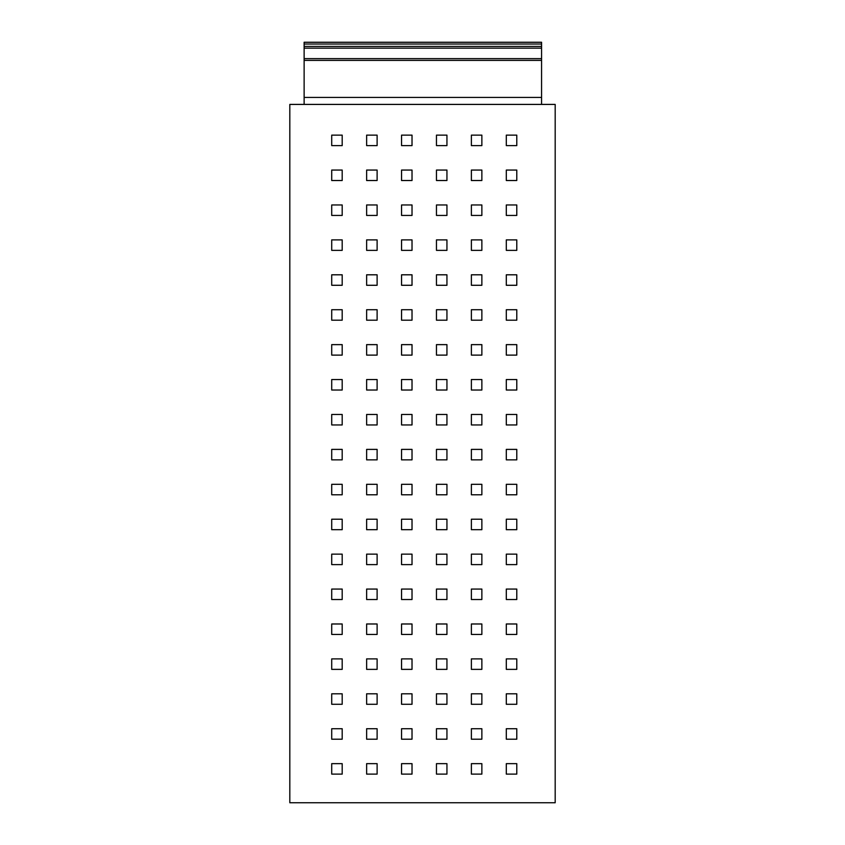 <?xml version="1.0" encoding="UTF-8"?>
<svg xmlns="http://www.w3.org/2000/svg" width="845" height="845" viewBox="0 0 845 845"><rect width="100%" height="100%" fill="white"/><g stroke="black" fill="none" stroke-linecap="round" stroke-linejoin="round"><path stroke-width="1.27" d="M541.571 104.41L541.571 42.25L304.126 42.25L304.126 104.41M304.126 42.292L541.571 42.292M555.186 802.75L555.186 104.41L289.814 104.41L289.814 802.75L555.186 802.75M516.781 763.648L516.781 774.115L506.303 774.115L506.303 763.648L516.781 763.648M481.861 763.648L481.861 774.115L471.383 774.115L471.383 763.648L481.861 763.648M446.942 763.648L446.942 774.115L436.464 774.115L436.464 763.648L446.942 763.648M412.022 763.648L412.022 774.115L401.555 774.115L401.555 763.648L412.022 763.648M377.113 763.648L377.113 774.115L366.635 774.115L366.635 763.648L377.113 763.648M342.193 763.648L342.193 774.115L331.715 774.115L331.715 763.648L342.193 763.648M516.781 728.728L516.781 739.206L506.303 739.206L506.303 728.728L516.781 728.728M481.861 728.728L481.861 739.206L471.383 739.206L471.383 728.728L481.861 728.728M446.942 728.728L446.942 739.206L436.464 739.206L436.464 728.728L446.942 728.728M412.022 728.728L412.022 739.206L401.555 739.206L401.555 728.728L412.022 728.728M377.113 728.728L377.113 739.206L366.635 739.206L366.635 728.728L377.113 728.728M342.193 728.728L342.193 739.206L331.715 739.206L331.715 728.728L342.193 728.728M516.781 693.808L516.781 704.286L506.303 704.286L506.303 693.808L516.781 693.808M481.861 693.808L481.861 704.286L471.383 704.286L471.383 693.808L481.861 693.808M446.942 693.808L446.942 704.286L436.464 704.286L436.464 693.808L446.942 693.808M412.022 693.808L412.022 704.286L401.555 704.286L401.555 693.808L412.022 693.808M377.113 693.808L377.113 704.286L366.635 704.286L366.635 693.808L377.113 693.808M342.193 693.808L342.193 704.286L331.715 704.286L331.715 693.808L342.193 693.808M516.781 658.889L516.781 669.367L506.303 669.367L506.303 658.889L516.781 658.889M481.861 658.889L481.861 669.367L471.383 669.367L471.383 658.889L481.861 658.889M446.942 658.889L446.942 669.367L436.464 669.367L436.464 658.889L446.942 658.889M412.022 658.889L412.022 669.367L401.555 669.367L401.555 658.889L412.022 658.889M377.113 658.889L377.113 669.367L366.635 669.367L366.635 658.889L377.113 658.889M342.193 658.889L342.193 669.367L331.715 669.367L331.715 658.889L342.193 658.889M516.781 623.98L516.781 634.447L506.303 634.447L506.303 623.98L516.781 623.98M481.861 623.98L481.861 634.447L471.383 634.447L471.383 623.98L481.861 623.98M446.942 623.98L446.942 634.447L436.464 634.447L436.464 623.98L446.942 623.98M412.022 623.98L412.022 634.447L401.555 634.447L401.555 623.98L412.022 623.98M377.113 623.98L377.113 634.447L366.635 634.447L366.635 623.98L377.113 623.98M342.193 623.98L342.193 634.447L331.715 634.447L331.715 623.98L342.193 623.98M516.781 589.06L516.781 599.527L506.303 599.527L506.303 589.06L516.781 589.06M481.861 589.06L481.861 599.527L471.383 599.527L471.383 589.06L481.861 589.06M446.942 589.06L446.942 599.527L436.464 599.527L436.464 589.06L446.942 589.06M412.022 589.06L412.022 599.527L401.555 599.527L401.555 589.06L412.022 589.06M377.113 589.06L377.113 599.527L366.635 599.527L366.635 589.06L377.113 589.06M342.193 589.06L342.193 599.527L331.715 599.527L331.715 589.06L342.193 589.06M516.781 554.14L516.781 564.618L506.303 564.618L506.303 554.14L516.781 554.14M481.861 554.14L481.861 564.618L471.383 564.618L471.383 554.14L481.861 554.14M446.942 554.14L446.942 564.618L436.464 564.618L436.464 554.14L446.942 554.14M412.022 554.14L412.022 564.618L401.555 564.618L401.555 554.14L412.022 554.14M377.113 554.14L377.113 564.618L366.635 564.618L366.635 554.14L377.113 554.14M342.193 554.14L342.193 564.618L331.715 564.618L331.715 554.14L342.193 554.14M516.781 519.221L516.781 529.699L506.303 529.699L506.303 519.221L516.781 519.221M481.861 519.221L481.861 529.699L471.383 529.699L471.383 519.221L481.861 519.221M446.942 519.221L446.942 529.699L436.464 529.699L436.464 519.221L446.942 519.221M412.022 519.221L412.022 529.699L401.555 529.699L401.555 519.221L412.022 519.221M377.113 519.221L377.113 529.699L366.635 529.699L366.635 519.221L377.113 519.221M342.193 519.221L342.193 529.699L331.715 529.699L331.715 519.221L342.193 519.221M516.781 484.312L516.781 494.779L506.303 494.779L506.303 484.312L516.781 484.312M481.861 484.312L481.861 494.779L471.383 494.779L471.383 484.312L481.861 484.312M446.942 484.312L446.942 494.779L436.464 494.779L436.464 484.312L446.942 484.312M412.022 484.312L412.022 494.779L401.555 494.779L401.555 484.312L412.022 484.312M377.113 484.312L377.113 494.779L366.635 494.779L366.635 484.312L377.113 484.312M342.193 484.312L342.193 494.779L331.715 494.779L331.715 484.312L342.193 484.312M516.781 449.392L516.781 459.86L506.303 459.86L506.303 449.392L516.781 449.392M481.861 449.392L481.861 459.86L471.383 459.86L471.383 449.392L481.861 449.392M446.942 449.392L446.942 459.86L436.464 459.86L436.464 449.392L446.942 449.392M412.022 449.392L412.022 459.86L401.555 459.86L401.555 449.392L412.022 449.392M377.113 449.392L377.113 459.86L366.635 459.86L366.635 449.392L377.113 449.392M342.193 449.392L342.193 459.86L331.715 459.86L331.715 449.392L342.193 449.392M516.781 414.472L516.781 424.95L506.303 424.95L506.303 414.472L516.781 414.472M481.861 414.472L481.861 424.95L471.383 424.95L471.383 414.472L481.861 414.472M446.942 414.472L446.942 424.95L436.464 424.95L436.464 414.472L446.942 414.472M412.022 414.472L412.022 424.95L401.555 424.95L401.555 414.472L412.022 414.472M377.113 414.472L377.113 424.95L366.635 424.95L366.635 414.472L377.113 414.472M342.193 414.472L342.193 424.95L331.715 424.95L331.715 414.472L342.193 414.472M516.781 379.553L516.781 390.031L506.303 390.031L506.303 379.553L516.781 379.553M481.861 379.553L481.861 390.031L471.383 390.031L471.383 379.553L481.861 379.553M446.942 379.553L446.942 390.031L436.464 390.031L436.464 379.553L446.942 379.553M412.022 379.553L412.022 390.031L401.555 390.031L401.555 379.553L412.022 379.553M377.113 379.553L377.113 390.031L366.635 390.031L366.635 379.553L377.113 379.553M342.193 379.553L342.193 390.031L331.715 390.031L331.715 379.553L342.193 379.553M516.781 344.633L516.781 355.111L506.303 355.111L506.303 344.633L516.781 344.633M481.861 344.633L481.861 355.111L471.383 355.111L471.383 344.633L481.861 344.633M446.942 344.633L446.942 355.111L436.464 355.111L436.464 344.633L446.942 344.633M412.022 344.633L412.022 355.111L401.555 355.111L401.555 344.633L412.022 344.633M377.113 344.633L377.113 355.111L366.635 355.111L366.635 344.633L377.113 344.633M342.193 344.633L342.193 355.111L331.715 355.111L331.715 344.633L342.193 344.633M516.781 309.724L516.781 320.192L506.303 320.192L506.303 309.724L516.781 309.724M481.861 309.724L481.861 320.192L471.383 320.192L471.383 309.724L481.861 309.724M446.942 309.724L446.942 320.192L436.464 320.192L436.464 309.724L446.942 309.724M412.022 309.724L412.022 320.192L401.555 320.192L401.555 309.724L412.022 309.724M377.113 309.724L377.113 320.192L366.635 320.192L366.635 309.724L377.113 309.724M342.193 309.724L342.193 320.192L331.715 320.192L331.715 309.724L342.193 309.724M516.781 274.805L516.781 285.283L506.303 285.283L506.303 274.805L516.781 274.805M481.861 274.805L481.861 285.283L471.383 285.283L471.383 274.805L481.861 274.805M446.942 274.805L446.942 285.283L436.464 285.283L436.464 274.805L446.942 274.805M412.022 274.805L412.022 285.283L401.555 285.283L401.555 274.805L412.022 274.805M377.113 274.805L377.113 285.283L366.635 285.283L366.635 274.805L377.113 274.805M342.193 274.805L342.193 285.283L331.715 285.283L331.715 274.805L342.193 274.805M516.781 239.885L516.781 250.363L506.303 250.363L506.303 239.885L516.781 239.885M481.861 239.885L481.861 250.363L471.383 250.363L471.383 239.885L481.861 239.885M446.942 239.885L446.942 250.363L436.464 250.363L436.464 239.885L446.942 239.885M412.022 239.885L412.022 250.363L401.555 250.363L401.555 239.885L412.022 239.885M377.113 239.885L377.113 250.363L366.635 250.363L366.635 239.885L377.113 239.885M342.193 239.885L342.193 250.363L331.715 250.363L331.715 239.885L342.193 239.885M516.781 204.965L516.781 215.443L506.303 215.443L506.303 204.965L516.781 204.965M481.861 204.965L481.861 215.443L471.383 215.443L471.383 204.965L481.861 204.965M446.942 204.965L446.942 215.443L436.464 215.443L436.464 204.965L446.942 204.965M412.022 204.965L412.022 215.443L401.555 215.443L401.555 204.965L412.022 204.965M377.113 204.965L377.113 215.443L366.635 215.443L366.635 204.965L377.113 204.965M342.193 204.965L342.193 215.443L331.715 215.443L331.715 204.965L342.193 204.965M516.781 170.056L516.781 180.524L506.303 180.524L506.303 170.056L516.781 170.056M481.861 170.056L481.861 180.524L471.383 180.524L471.383 170.056L481.861 170.056M446.942 170.056L446.942 180.524L436.464 180.524L436.464 170.056L446.942 170.056M412.022 170.056L412.022 180.524L401.555 180.524L401.555 170.056L412.022 170.056M377.113 170.056L377.113 180.524L366.635 180.524L366.635 170.056L377.113 170.056M342.193 170.056L342.193 180.524L331.715 180.524L331.715 170.056L342.193 170.056M516.781 135.137L516.781 145.615L506.303 145.615L506.303 135.137L516.781 135.137M481.861 135.137L481.861 145.615L471.383 145.615L471.383 135.137L481.861 135.137M446.942 135.137L446.942 145.615L436.464 145.615L436.464 135.137L446.942 135.137M412.022 135.137L412.022 145.615L401.555 145.615L401.555 135.137L412.022 135.137M377.113 135.137L377.113 145.615L366.635 145.615L366.635 135.137L377.113 135.137M342.193 135.137L342.193 145.615L331.715 145.615L331.715 135.137L342.193 135.137M304.126 97.428L541.571 97.428M541.571 60.375L304.126 60.375M304.126 58.632L541.571 58.632M541.571 48.154L304.126 48.154M304.126 46.412L541.571 46.412M541.571 44.035L304.126 44.035"/></g></svg>

